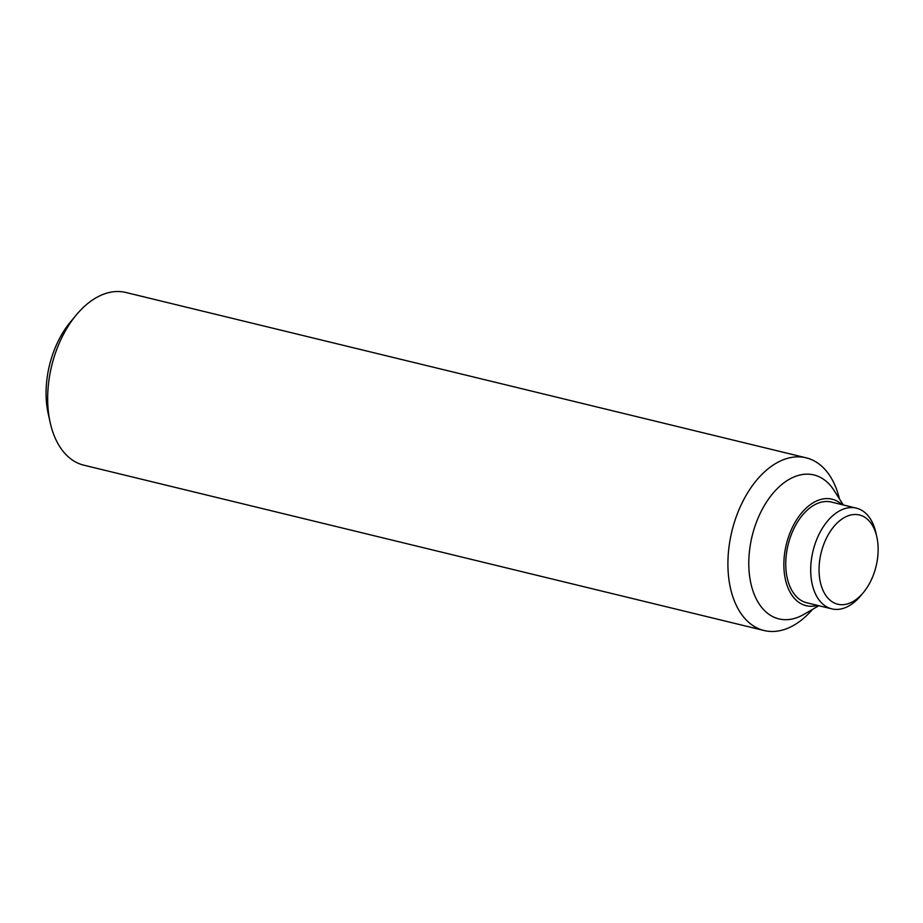 <?xml version="1.0" encoding="UTF-8"?>
<svg xmlns="http://www.w3.org/2000/svg" width="923" height="923" viewBox="0 0 923 923"><rect width="100%" height="100%" fill="white"/><g stroke="black" fill="none" stroke-linecap="round" stroke-linejoin="round"><path stroke-width="1.38" d="M812.563 609.353A88.873 54.745 -76.3 0 1 788.473 627.94A88.873 54.745 -76.3 0 1 764.117 630.524L83.866 465.192A88.873 54.745 -76.3 0 1 50.177 422.538A88.873 54.745 -76.3 0 1 76.332 314.905A88.873 54.745 -76.3 0 1 101.495 295.06A88.873 54.745 -76.3 0 1 125.851 292.476L806.091 457.808A88.873 54.745 -76.3 0 1 839.422 498.847M764.117 630.524A88.873 54.745 -76.3 0 1 728.628 550.166A88.873 54.745 -76.3 0 1 781.746 460.392A88.873 54.745 -76.3 0 1 806.091 457.808M818.839 605.719L803.921 614.372A74.059 45.619 -76.3 0 1 799.249 616.737A74.059 45.619 -76.3 0 1 748.865 567.449A74.059 45.619 -76.3 0 1 793.642 477.11A74.059 45.619 -76.3 0 1 834.046 490.425L843.322 504.962M817.513 605.396A54.803 33.759 -76.3 0 1 783.858 564.911A54.803 33.759 -76.3 0 1 817.04 500.774A54.803 33.759 -76.3 0 1 842.007 504.639M76.332 314.905L70.494 321.908A75.732 46.658 103.7 0 0 46.15 397.386A75.732 46.658 103.7 0 0 48.204 413.631L50.177 422.538M863.328 592.624L860.697 595.785A51.838 31.936 -76.3 0 1 846.022 607.357A51.838 31.936 -76.3 0 1 831.819 608.868A51.838 31.936 -76.3 0 1 811.121 561.992A51.838 31.936 -76.3 0 1 842.099 509.623A51.838 31.936 -76.3 0 1 856.302 508.123A51.838 31.936 -76.3 0 1 875.962 532.998L876.85 537.013A45.919 28.29 -76.3 0 1 863.328 592.624A45.919 28.29 -76.3 0 1 850.337 602.881A45.919 28.29 -76.3 0 1 819.105 572.329A45.919 28.29 -76.3 0 1 846.853 516.315A45.919 28.29 -76.3 0 1 876.85 537.013M831.819 608.868L806.875 602.811A51.838 31.936 -76.3 0 1 786.177 555.934A51.838 31.936 -76.3 0 1 817.155 503.566A51.838 31.936 -76.3 0 1 831.358 502.054L856.302 508.123"/></g></svg>
